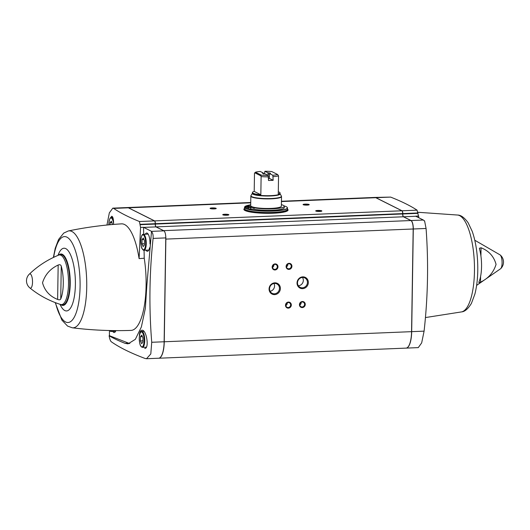 <?xml version="1.0" encoding="UTF-8"?>
<svg xmlns="http://www.w3.org/2000/svg" width="530" height="530" viewBox="0 0 530 530"><rect width="100%" height="100%" fill="white"/><g stroke="black" fill="none" stroke-linecap="round" stroke-linejoin="round"><path stroke-width="0.79" d="M263.635 174.078L263.224 172.959L260.243 171.462A12.581 2.08 -179.1 0 0 255.447 172.21L254.493 173.264L254.208 191.429A13.813 2.279 0.9 0 0 252.426 192.516A13.813 2.279 0.9 0 0 260.833 194.748L254.208 191.429M263.224 172.959A3.942 0.649 -179.1 0 0 262.655 173.409A3.942 0.649 -179.1 0 0 265.205 173.953L268.187 175.443A12.581 2.08 -179.1 0 1 261.363 175.172L255.447 172.21M273.222 176.669A13.813 2.279 -179.1 0 0 278.548 175.874L277.634 174.509A12.581 2.08 -179.1 0 1 272.837 175.258L273.162 180.299A13.813 2.279 0.9 0 1 268.511 180.492L268.187 175.443M273.162 180.299L269.353 178.391L269.419 174.456L269.856 173.76L272.837 175.258M264.444 173.88L264.894 171.276L267.875 172.767L268.26 175.695M268.571 176.854A13.813 2.279 -179.1 0 1 261.118 176.589L260.859 175.847L261.363 175.172M264.894 171.276A12.581 2.08 -179.1 0 1 271.718 171.548L277.634 174.509M278.548 175.874L278.263 194.033A13.813 2.279 0.9 0 0 280.045 192.946A13.813 2.279 0.9 0 0 278.303 191.807M261.118 176.589L260.833 194.748M151.5 231.636L146.836 285.617L145.366 308.308L141.364 326.964L135.335 339.339L128.048 343.851L125.06 343.327C118.707 340.836 113.387 338.306 109.1 335.748C109.703 338.995 110.412 340.982 111.22 341.711C119.336 347.435 130.632 353.02 145.101 358.479L146.499 358.724L150.798 353.954L151.732 342.281C148.93 307.784 149.387 273.162 153.097 238.414C153.329 235.174 152.799 232.915 151.5 231.636L151.911 231.623A6.141 1.961 87.7 0 0 151.567 231.358L143.663 227.397A2.458 0.788 87.7 0 1 143.531 227.29L140.549 227.416L139.092 258.62A53.391 17.079 -92.3 0 0 121.456 223.859C103.562 224.958 85.853 227.324 68.337 230.961A48.528 15.522 87.7 0 1 85.078 262.463A48.528 15.522 87.7 0 1 72.292 327.798C91.796 330.21 111.379 331.078 131.056 330.402A53.457 17.099 87.7 0 0 144.266 258.388A53.457 17.099 87.7 0 0 144.246 258.236L144.061 250.259M139.397 336.046C139.496 332.403 140.337 330.455 141.921 330.216C146.552 329.494 149.513 348.694 144.743 348.442M140.549 227.416L139.43 221.513C128.797 217.22 120.211 212.855 113.665 208.409L112.804 208.144L109.332 212.881L107.04 224.614M110.273 218.082L111.751 216.247C113.022 216.637 113.625 219.367 113.552 224.428M406.159 348.111L418.276 347.62L421.668 342.883L424.086 331.151C427.929 296.787 428.591 262.562 426.074 228.47L424.57 220.831L424.139 220.844A7.367 2.358 87.7 0 0 423.357 220.036L411.042 220.54A7.367 2.358 87.7 0 1 413.294 228.986L411.684 331.654A19.643 6.28 87.7 0 1 406.159 348.111A19.643 6.28 87.7 0 1 406.106 348.117M374.75 197.438A19.643 6.28 87.7 0 1 374.809 197.438L390.617 197.094C401.468 201.36 410.293 205.719 417.083 210.165L418.899 217.803M418.693 216.048L415.712 216.167A2.458 0.788 87.7 0 0 415.851 216.273L423.357 220.036M415.851 216.273L403.529 216.777L411.042 220.54M403.529 216.777A2.458 0.788 87.7 0 1 402.78 213.961L402.787 213.597A2.458 0.788 87.7 0 0 402.031 210.781L375.916 197.69A19.643 6.28 87.7 0 0 374.809 197.438M143.663 227.397L155.986 226.893L163.889 230.855A6.141 1.961 87.7 0 1 165.771 237.897L164.134 341.77A19.643 6.28 87.7 0 1 158.616 358.227L146.545 358.724M112.837 208.144L127.26 207.555A19.643 6.28 87.7 0 1 128.366 207.806L154.488 220.897A2.458 0.788 87.7 0 1 155.237 223.713L155.23 224.077A2.458 0.788 87.7 0 0 155.986 226.893M269.074 288.969A5.969 5.572 -63.4 0 1 277.634 283.517A5.969 5.572 -63.4 0 1 277.475 293.719A5.969 5.572 -63.4 0 1 269.074 288.969M272.162 267.06A3.067 2.862 -63.4 0 1 276.561 264.265A3.067 2.862 -63.4 0 1 276.481 269.505A3.067 2.862 -63.4 0 1 272.162 267.06M286.107 266.491A3.067 2.862 -63.4 0 1 290.506 263.695A3.067 2.862 -63.4 0 1 290.427 268.935A3.067 2.862 -63.4 0 1 286.107 266.491M285.498 305.234A3.067 2.862 -63.4 0 1 289.897 302.431A3.067 2.862 -63.4 0 1 289.817 307.678A3.067 2.862 -63.4 0 1 285.498 305.234M299.443 304.664A3.067 2.862 -63.4 0 1 303.842 301.861A3.067 2.862 -63.4 0 1 303.763 307.108A3.067 2.862 -63.4 0 1 299.443 304.664M297.038 282.98A5.969 5.572 -63.4 0 1 305.598 277.534A5.969 5.572 -63.4 0 1 305.439 287.737A5.969 5.572 -63.4 0 1 297.038 282.98M165.704 236.035A7.367 2.358 87.7 0 1 165.864 239.103L164.254 341.764A19.643 6.28 87.7 0 1 158.735 358.227A19.643 6.28 87.7 0 1 158.675 358.227M281.45 201.254L374.69 197.438A19.643 6.28 87.7 0 1 375.796 197.697L401.919 210.781A2.458 0.788 87.7 0 1 402.667 213.603L402.661 213.961A2.458 0.788 87.7 0 0 403.416 216.783L410.922 220.54A7.367 2.358 87.7 0 1 413.181 228.993L411.565 331.661A19.643 6.28 87.7 0 1 406.046 348.117L158.735 358.227M127.319 207.555A19.643 6.28 87.7 0 1 127.379 207.548A19.643 6.28 87.7 0 1 128.485 207.806L154.601 220.891A2.458 0.788 87.7 0 1 155.356 223.706L155.35 224.071A2.458 0.788 87.7 0 0 156.098 226.886L163.611 230.649A7.367 2.358 87.7 0 1 163.922 230.868M317.795 210.45A3.067 0.503 -179.1 0 1 321.803 211.079A3.067 0.503 -179.1 0 1 318.769 211.457A3.067 0.503 -179.1 0 1 315.754 210.986A3.067 0.503 -179.1 0 1 317.795 210.45M212.172 207.919A3.067 0.503 -179.1 0 1 216.187 208.542A3.067 0.503 -179.1 0 1 213.153 208.919A3.067 0.503 -179.1 0 1 210.132 208.449A3.067 0.503 -179.1 0 1 212.172 207.919M305.147 204.116A3.067 0.503 -179.1 0 1 309.162 204.746A3.067 0.503 -179.1 0 1 306.128 205.117A3.067 0.503 -179.1 0 1 303.107 204.646A3.067 0.503 -179.1 0 1 305.147 204.116M224.819 214.252A3.067 0.503 -179.1 0 1 228.827 214.882A3.067 0.503 -179.1 0 1 225.8 215.253A3.067 0.503 -179.1 0 1 222.779 214.782A3.067 0.503 -179.1 0 1 224.819 214.252M287.465 209.165A22.101 3.65 -179.1 0 1 288.068 210.026A22.101 3.65 -179.1 0 1 265.914 213.325A22.101 3.65 -179.1 0 1 243.873 209.33A22.101 3.65 -179.1 0 1 244.502 208.489M109.465 330.78L109.425 333.238A7.367 2.358 87.7 0 0 109.524 335.728L109.1 335.748M115.891 330.614A9.143 2.922 87.7 0 1 114.222 332.502A9.143 2.922 87.7 0 1 112.744 331.402M145.306 234.24A9.143 2.922 87.7 0 1 146.691 233.021A9.143 2.922 87.7 0 1 149.99 243.932M149.573 247.748A9.143 2.922 87.7 0 1 147.439 251.286A9.143 2.922 87.7 0 1 145.955 250.186M143.69 234.306L143.531 227.29M129.83 343.539A66.773 21.359 87.7 0 1 128.651 343.182L109.524 335.728M139.092 258.62L144.246 258.236M110.068 224.733L110.094 222.713L111.333 221.182L112.499 224.515M143.292 238.043L144.458 240.779L144.392 245.045L143.153 246.576L141.98 243.84L142.053 239.573L143.292 238.043M141.762 335.139L142.934 337.875L142.868 342.142L141.629 343.672L140.457 340.936L140.523 336.669L141.762 335.139M110.094 222.713L111.956 222.633M141.98 243.84L144.412 243.74M142.053 239.573L143.908 239.5M140.457 340.936L142.888 340.836M140.523 336.669L142.384 336.596M267.875 172.767A3.942 0.649 -179.1 0 1 270.419 173.529A3.942 0.649 -179.1 0 1 269.856 173.76M281.37 206.17A15.343 2.531 -179.1 0 1 265.987 208.462A15.343 2.531 -179.1 0 1 250.683 205.686L250.836 196.12A15.343 2.531 -179.1 0 0 266.139 198.896A15.343 2.531 -179.1 0 0 281.523 196.603L281.37 206.17M284.146 205.918A21.359 3.525 -179.1 0 1 287.068 207.243A21.359 3.525 -179.1 0 1 265.947 211.026A21.359 3.525 -179.1 0 1 244.953 206.581A21.359 3.525 -179.1 0 1 245.238 206.356M245.695 206.097A21.359 3.525 -179.1 0 1 250.372 204.858M250.703 204.713A17.397 2.875 0.9 0 0 249.544 205.521A3.558 0.59 0.9 0 1 247.576 205.971L245.238 206.223L245.224 207.7A20.074 3.312 0.9 0 0 245.953 208.244L246.245 208.23M250.63 207.502A3.558 0.59 0.9 0 1 253.969 207.74A17.397 2.875 0.9 0 0 273.102 208.794A17.397 2.875 0.9 0 0 284.279 206.283L284.259 207.74A17.397 2.875 -179.1 0 1 273.082 210.244A17.397 2.875 -179.1 0 1 253.943 209.191A3.558 0.59 0.9 0 0 250.604 208.959L247.629 208.906A20.074 3.312 0.9 0 1 246.245 208.389L246.264 206.932A20.074 3.312 0.9 0 0 247.656 207.449L250.63 207.502L250.604 208.959M287.127 207.303A21.485 3.544 -179.1 0 1 287.187 207.362A21.485 3.544 -179.1 0 1 287.485 207.959A21.485 3.544 -179.1 0 1 265.947 211.165A21.485 3.544 -179.1 0 1 244.522 207.283A21.485 3.544 -179.1 0 1 244.833 206.693A21.485 3.544 -179.1 0 1 244.9 206.64M287.485 207.959L287.465 209.29A21.485 3.544 -179.1 0 1 287.147 209.88A21.485 3.544 -179.1 0 1 265.927 212.497A21.485 3.544 -179.1 0 1 244.794 209.218A21.485 3.544 -179.1 0 1 244.502 208.615A22.101 3.65 -179.1 0 0 243.88 209.396M287.088 209.94A21.359 3.525 -179.1 0 1 287.028 209.993A21.359 3.525 -179.1 0 1 265.921 212.603A21.359 3.525 -179.1 0 1 244.913 209.337A21.359 3.525 -179.1 0 1 244.853 209.277M287.445 209.41A21.485 3.544 -179.1 0 1 287.459 209.535A21.485 3.544 -179.1 0 1 265.921 212.742A21.485 3.544 -179.1 0 1 244.496 208.86A21.485 3.544 -179.1 0 1 244.509 208.734M287.459 209.535L287.445 210.503A21.485 3.544 -179.1 0 1 287.214 211.006M244.694 210.344A21.485 3.544 -179.1 0 1 244.482 209.827L244.496 208.86M268.544 178.597A3.021 0.497 0.9 0 0 269.353 178.391M260.859 175.847L254.771 172.793M268.286 173.886A3.021 0.497 -179.1 0 1 269.538 174.29M251.863 206.68L246.264 206.932M245.238 206.223L245.251 206.243A20.074 3.312 0.9 0 0 245.98 206.786L251.624 206.581M245.98 206.786L245.953 208.244M284.279 206.283A17.397 2.875 0.9 0 0 281.397 204.653M250.213 207.038L247.821 207.064L250.213 207.038M248.948 206.402L246.563 206.428L248.948 206.402M297.489 282.841A5.26 4.902 -63.4 0 1 304.823 277.939A5.26 4.902 -63.4 0 1 306.85 284.835A5.26 4.902 -63.4 0 1 300.106 287.339A5.26 4.902 -63.4 0 1 297.489 282.841M302.484 277.455A5.26 4.902 -63.4 0 1 302.736 282.775A5.26 4.902 -63.4 0 1 298.324 285.756M299.781 304.558A2.537 2.365 -63.4 0 1 303.319 302.193A2.537 2.365 -63.4 0 1 304.299 305.519A2.537 2.365 -63.4 0 1 299.781 304.558M301.173 302.246A2.537 2.365 -63.4 0 1 299.808 304.975M285.829 305.128A2.537 2.365 -63.4 0 1 289.373 302.762A2.537 2.365 -63.4 0 1 290.354 306.088A2.537 2.365 -63.4 0 1 285.829 305.128M287.227 302.815A2.537 2.365 -63.4 0 1 285.862 305.545M286.438 266.385A2.537 2.365 -63.4 0 1 289.983 264.019A2.537 2.365 -63.4 0 1 290.957 267.345A2.537 2.365 -63.4 0 1 286.438 266.385M287.83 264.079A2.537 2.365 -63.4 0 1 286.465 266.802M272.493 266.954A2.537 2.365 -63.4 0 1 276.031 264.589A2.537 2.365 -63.4 0 1 277.011 267.915A2.537 2.365 -63.4 0 1 272.493 266.954M273.884 264.649A2.537 2.365 -63.4 0 1 272.519 267.372M269.518 288.823A5.26 4.902 -63.4 0 1 276.852 283.921A5.26 4.902 -63.4 0 1 278.879 290.818A5.26 4.902 -63.4 0 1 272.142 293.322A5.26 4.902 -63.4 0 1 269.518 288.823M273.997 283.497A5.26 4.902 -63.4 0 1 270.088 291.288M223.521 215.054A2.537 0.417 -179.1 0 1 224.978 214.862A2.537 0.417 -179.1 0 1 228.079 215.12M303.856 204.918A2.537 0.417 -179.1 0 1 305.313 204.726A2.537 0.417 -179.1 0 1 308.407 204.984M210.88 208.714A2.537 0.417 -179.1 0 1 212.338 208.528A2.537 0.417 -179.1 0 1 215.432 208.787M316.496 211.251A2.537 0.417 -179.1 0 1 317.954 211.059A2.537 0.417 -179.1 0 1 321.054 211.324M480.597 276.415L480.511 282.145C479.1 282.907 478.603 282.808 479.007 281.861A23.042 7.374 -92.3 0 0 479.524 249.034L479.405 248.252L481.048 247.768L480.922 255.977M478.868 282.377L479.007 281.861M480.511 282.145C488.329 278.455 493.516 272.533 496.067 264.377C493.894 256.401 488.885 250.862 481.048 247.768M29.309 274.169C37.663 266.106 47.428 259.766 58.585 255.142A24.864 7.95 87.7 0 1 68.456 279.456A24.864 7.95 87.7 0 1 60.605 304.492C49.105 300.795 38.856 295.276 29.872 287.923L29.872 287.923A7.155 2.292 87.7 0 0 32.509 282.53A7.155 2.292 87.7 0 0 30.323 273.964A7.155 2.292 87.7 0 0 29.309 274.169L29.309 274.169A9.209 9.209 0 0 0 29.872 287.923M58.167 265.046C59.758 264.384 60.784 264.742 61.255 266.126A23.042 7.374 87.7 0 1 60.738 298.953C60.241 299.907 59.208 300.066 57.631 299.43C49.747 296.31 44.712 290.758 42.519 282.775C45.09 274.626 50.304 268.717 58.167 265.046L57.631 299.43M280.045 192.946L280.032 193.635A13.813 2.279 -179.1 0 1 266.192 195.696A13.813 2.279 -179.1 0 1 252.419 193.198L252.426 192.516M426.074 228.47L413.294 228.986M417.971 213.338L402.78 213.961M411.565 331.661L164.254 341.764M413.181 228.993L165.864 239.103M375.796 197.697L281.443 201.552M250.73 202.811L128.485 207.806M401.919 210.781L154.601 220.891M402.667 213.603L155.356 223.706M402.661 213.961L155.35 224.071M403.416 216.783L156.098 226.886M410.922 220.54L163.611 230.649M424.086 331.151L411.684 331.654M417.938 212.974L402.787 213.597M417.083 210.165L402.031 210.781M390.617 197.094L375.916 197.69M151.732 342.281L164.134 341.77M153.097 238.414L165.771 237.897M151.567 231.358L163.889 230.855M140.039 224.694L155.23 224.077M140.086 224.329L155.237 223.713M139.43 221.513L154.488 220.897M113.665 208.409L128.366 207.806M125.06 343.327L128.651 343.182M108.855 224.846A7.486 2.398 87.7 0 1 108.855 224.236A7.486 2.398 87.7 0 1 110.949 217.963A7.486 2.398 87.7 0 1 113.566 223.952M108.829 224.846L108.835 224.21C109.266 219.427 110.121 217.167 111.406 217.452A7.983 2.551 87.7 0 1 113.387 219.95M140.814 241.104A7.486 2.398 87.7 0 1 144.524 236.519A7.486 2.398 87.7 0 1 144.326 249.305A7.486 2.398 87.7 0 1 140.814 241.104M144.014 250.266C143.531 250.478 142.901 249.948 142.113 248.663C141.583 248.471 141.139 245.94 140.788 241.077C141.219 236.287 142.073 234.035 143.358 234.32A7.983 2.551 87.7 0 1 146.24 242.183A7.983 2.551 87.7 0 1 144.014 250.266L148.811 250.067M139.284 338.2A7.486 2.398 87.7 0 1 143.001 333.615A7.486 2.398 87.7 0 1 142.802 346.401A7.486 2.398 87.7 0 1 139.284 338.2M142.49 347.362L141.371 346.885C140.649 345.639 139.715 346.13 139.257 338.173C139.688 333.383 140.549 331.131 141.835 331.416A7.983 2.551 87.7 0 1 144.71 339.279A7.983 2.551 87.7 0 1 142.49 347.362L146.333 347.203M111.088 330.554A7.486 2.398 87.7 0 1 109.412 330.521M111.916 330.574A7.983 2.551 87.7 0 1 110.797 331.482L115.593 331.283M287.465 209.284A22.101 3.65 -179.1 0 1 288.062 210.085M287.445 210.244A21.604 3.571 -179.1 0 1 287.532 210.807M244.383 210.125A21.604 3.571 -179.1 0 1 244.482 209.569M280.032 193.635L280.052 193.715A13.893 2.292 -179.1 0 1 266.186 196.014A13.893 2.292 -179.1 0 1 252.399 193.278L252.419 193.198M280.052 193.715L281.377 196.054A15.264 2.517 -179.1 0 1 266.146 198.578A15.264 2.517 -179.1 0 1 250.995 195.577L250.836 196.12M247.656 207.449L247.629 208.906M248.636 207.541L248.61 208.992M253.969 207.74L253.943 209.191M245.251 206.243L245.224 207.7M68.006 273.672A21.339 6.83 87.7 0 1 68.476 285.259M59.32 254.956A25.201 8.063 87.7 0 1 69.728 279.403A25.201 8.063 87.7 0 1 61.354 304.624M58.651 255.115L59.241 254.625A25.732 8.228 87.7 0 1 70.179 279.389A25.732 8.228 87.7 0 1 61.301 304.955L60.672 304.511M58.008 255.387A31.383 10.037 87.7 0 1 71.762 257.931A31.383 10.037 87.7 0 1 73.504 300.636A31.383 10.037 87.7 0 1 60.009 304.299M53.649 257.335A42.996 13.754 87.7 0 1 73.862 246.576A42.996 13.754 87.7 0 1 76.525 311.786A42.996 13.754 87.7 0 1 55.504 302.716M417.845 212.272L457.708 215.048A48.528 15.522 87.7 0 1 472.806 246.622A48.528 15.522 87.7 0 1 461.663 311.885L425.431 317.569M500.128 254.923L500.128 254.923A7.155 2.292 87.7 0 1 502.076 261.734A7.155 2.292 87.7 0 1 500.691 268.677L500.691 268.677A9.209 9.209 0 0 0 500.128 254.923L474.781 240.242M61.255 266.126L60.738 298.953M250.736 202.506L127.379 207.548M111.406 217.452L112.81 217.393M143.358 234.32L148.155 234.121M141.835 331.416L143.895 331.329M109.266 330.521L110.797 331.482M252.399 193.278L250.995 195.577M281.377 196.054L281.523 196.603M244.522 207.283L244.502 208.615M68.343 277.316L68.516 281.589M55.219 302.603L61.878 320.113L67.568 326.076L72.292 327.798M68.337 230.961L63.739 233.087L58.578 239.474L55.219 248.338L53.371 257.467M457.708 215.048C460.934 215.061 464.412 217.618 468.123 222.739L472.197 231.299C475.238 239.971 477.046 250.167 477.629 261.886C478.166 274.05 477.252 284.782 474.887 294.097L471.428 303.359C468.116 308.791 464.863 311.633 461.663 311.885M476.629 285.378L500.691 268.677"/></g></svg>
